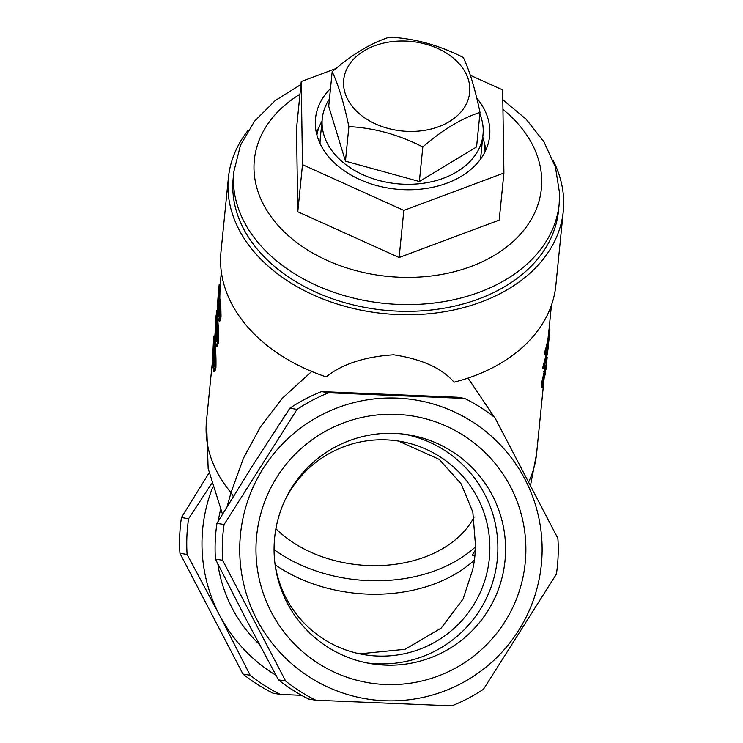 <?xml version="1.0" encoding="UTF-8"?>
<svg xmlns="http://www.w3.org/2000/svg" width="743" height="743" viewBox="0 0 743 743"><rect width="100%" height="100%" fill="white"/><g stroke="black" fill="none" stroke-linecap="round" stroke-linejoin="round"><path stroke-width="1.11" d="M248.255 130.164A168.271 119.614 5.7 0 0 228.398 177.809A168.271 119.614 5.7 0 0 397.663 314.558A168.271 119.614 5.7 0 0 563.268 211.337A168.271 119.614 5.7 0 0 553.256 160.711M563.268 211.337L555.857 285.358A168.271 119.614 5.7 0 1 454.038 382.199C442.02 368.24 421.885 359.11 393.632 354.801C364.618 356.696 342.133 364.061 326.186 376.887A168.271 119.614 5.7 0 1 220.987 251.831L228.398 177.809M467.997 378.094L494.336 417.185M464.681 398.434L457.512 397.254L321.533 391.617L328.703 392.787L464.681 398.434A168.271 167.992 -80.7 0 1 494.847 417.594L557.891 538.369A168.271 167.992 -80.7 0 1 556.396 574.125L483.461 689.253A168.271 167.992 -80.7 0 1 451.8 705.85L315.812 700.203A168.271 167.992 -80.7 0 1 285.646 681.043L222.603 560.268A168.271 167.992 -80.7 0 1 224.098 524.512L297.033 409.384A168.271 167.992 -80.7 0 1 328.703 392.787M233.237 496.593A38.46 31.317 17.9 0 0 231.008 492.665L243.481 458.162L260.319 427.16L282.275 398.313L311.289 371.844M218.191 521.261A139.424 139.192 -80.7 0 1 220.532 509.902M259.391 644.478A139.424 139.192 -80.7 0 1 217.848 563.918M227.107 506.587L231.008 492.665A165.865 117.905 -174.3 0 1 206.498 420.677L212.219 363.578M214.959 340.666L215.071 344.25C215.851 351.541 216.129 359.38 215.916 367.766L214.857 371.546L213.91 371.593L212.201 363.234L214.021 335.882L214.968 367.822L213.91 371.593M219.705 300.228C220.012 298.333 220.337 298.742 220.69 301.454L221.052 316.899L219.928 320.967L218.981 321.013L218.024 318.218L217.922 308.391L217.467 309.877L218.423 309.905M220.151 284.411L219.779 299.048M217.588 309.887L217.625 318.812C218.405 326.103 218.693 333.941 218.479 342.328L217.42 346.108L216.473 346.154L214.755 337.796L216.557 310.62L216.668 318.784C217.458 326.121 217.745 333.988 217.532 342.393L216.473 346.154M549.671 332.585A166.831 118.592 -174.3 0 1 549.56 333.821L549.272 336.681A166.831 118.592 -174.3 0 1 549.133 337.916L548.13 347.993A166.831 118.592 -174.3 0 1 547.777 350.64L545.213 355.043L544.285 354.838L544.517 352.507A165.865 117.905 -174.3 0 0 548.12 337.591L548.436 334.452A165.865 117.905 -174.3 0 0 548.78 331.815L549.736 331.926A166.831 118.592 -174.3 0 1 549.393 334.573L548.436 334.452M543.746 368.769L547.675 352.609L543.746 368.769L542.817 368.565L543.049 366.28L546.634 353.241M546.588 363.141L544.833 375.791C545.139 372.995 544.99 372.707 544.387 374.927L542.984 382.329C542.827 384.595 543.068 384.605 543.727 382.376L542.334 387.79L541.396 387.595L541.294 384.493L544.517 370.283M544.582 369.735L545.232 364.989M541.991 555.699A151.442 151.191 -80.7 0 1 384.586 700.733A151.442 151.191 -80.7 0 1 239.859 543.161A151.442 151.191 -80.7 0 1 397.264 398.118A151.442 151.191 -80.7 0 1 541.991 555.699M321.533 391.617A168.271 167.992 99.3 0 0 289.872 408.204L252.574 465.638L216.937 523.341A168.271 167.992 99.3 0 0 215.433 559.098L246.137 619.346L278.486 679.873L285.646 681.043M278.486 679.873A168.271 167.992 99.3 0 0 308.651 699.033L315.812 700.203M215.433 559.098L222.603 560.268M216.937 523.341L224.098 524.512M289.872 408.204L297.033 409.384M275.969 675.257A153.847 153.587 -80.7 0 1 212.526 487.696M208.987 473.077L181.431 517.527A168.271 167.992 99.3 0 0 179.936 553.284L242.98 674.059A168.271 167.992 99.3 0 0 273.145 693.228L280.315 694.399A168.271 167.992 -80.7 0 1 250.15 675.238L219.445 614.981L187.097 554.464A168.271 167.992 -80.7 0 1 188.601 518.707L211.458 483.823M181.431 517.527L188.601 518.707M179.936 553.284L187.097 554.464M242.98 674.059L250.15 675.238M301.593 695.327L280.315 694.399M256.084 543.83A135.18 134.957 -80.7 0 1 396.586 414.371A135.18 134.957 -80.7 0 1 525.765 555.03A135.18 134.957 -80.7 0 1 385.264 684.489A135.18 134.957 -80.7 0 1 256.084 543.83M505.481 554.046A115.945 115.75 99.3 0 0 408.548 434.822A115.945 115.75 99.3 0 0 274.167 544.452A115.945 115.75 99.3 0 0 371.101 663.675A115.945 115.75 99.3 0 0 505.481 554.046M367.256 662.979A115.945 115.75 99.3 0 0 497.773 552.792A115.945 115.75 99.3 0 0 404.684 434.256M274.743 561.829A108.172 107.995 99.3 0 0 364.386 654.704A108.172 107.995 99.3 0 0 489.758 552.42A108.172 107.995 99.3 0 0 284.745 500.652M475.297 550.257L472.307 555.179L474.953 555.29A108.172 107.995 99.3 0 0 475.297 550.257L475.604 546.746L472.836 512.085L461.199 483.897L439.252 459.388L398.619 441.128M274.065 549.644A135.579 96.376 5.7 0 0 368.333 580.617A135.579 96.376 5.7 0 0 475.604 546.746M275.17 564.838A135.579 96.376 5.7 0 0 366.986 594.075A135.579 96.376 5.7 0 0 474.303 560.157L474.796 555.281M474.303 560.891L474.303 560.157M359.686 653.821L405.111 649.298L441.175 628.114L463.038 599.109L472.557 570.16A108.172 107.995 99.3 0 0 474.861 556.312A108.172 107.995 99.3 0 0 474.953 555.29M545.994 369.429L546.579 363.234M545.668 372.327L544.712 372.215M544.786 376.283L543.839 376.134M544.833 375.791L543.885 375.642M544.916 373.357L544.387 374.927M542.984 382.329C542.827 384.595 543.068 384.605 543.727 382.376L542.789 382.208M542.334 387.79L542.223 384.698L541.294 384.493M542.223 384.698L544.703 371.937L543.755 371.76M544.703 371.937L545.464 370.432L546.867 360.318L545.91 360.206M544.452 369.717L545.464 370.432M546.867 360.318C547.303 356.176 547.257 356.315 546.718 360.745M546.792 361.404L547.136 357.29M545.436 374.797L544.48 374.686M543.978 366.494L543.049 366.28M547.675 352.609L547.851 350.139M545.213 355.043L545.455 352.711L544.517 352.507M548.12 337.591L549.077 337.712A166.831 118.592 -174.3 0 1 545.455 352.711M549.077 337.712L549.393 334.573M549.04 329.325L549.885 329.39A166.831 118.592 -174.3 0 1 549.727 331.917L549.421 335.056A166.831 118.592 -174.3 0 0 549.56 333.821M546.56 351.049L548.065 347.835L548.789 340.563A166.831 118.592 -174.3 0 1 546.56 351.049M547.108 347.715L548.065 347.835M217.922 308.391C217.458 310.788 217.225 310.258 217.216 306.794L219.194 284.318L218.748 300.209C219.055 298.324 219.38 298.742 219.733 301.472L220.104 316.955L221.052 316.899M219.733 301.472L220.69 301.454M220.104 316.955L218.981 321.013M219.139 287.69L220.095 287.745M218.748 300.209L219.157 299.048L220.114 299.058M219.417 291.785L218.461 291.693L217.578 303.107C217.625 306.302 217.848 306.172 218.266 302.726L218.767 291.358C218.86 288.163 218.758 288.275 218.461 291.693C218.758 288.275 218.86 288.163 218.767 291.358M218.544 303.163L217.578 303.107C217.625 306.302 217.848 306.172 218.266 302.726M219.38 305.252C219.018 302.68 218.702 302.791 218.433 305.587L218.396 314.558L218.962 316.342L219.556 314.205L218.906 303.367M219.408 305.447L219.352 314.549L218.396 314.558M219.389 305.596L218.433 305.587M219.352 314.549L219.436 315.134M217.532 342.393L218.479 342.328M215.126 334.118L216.389 341.585L216.993 339.551L215.916 317.038L215.126 334.118L216.083 334.136L216.835 340.647M216.157 315.013L215.916 317.038L216.872 317.122M216.575 310.49L217.532 310.583M216.668 318.784L217.625 318.812M216.334 323.131L216.083 334.136M214.968 367.822L215.916 367.766M212.572 359.547L213.817 367.014L214.43 364.98L213.371 342.467L212.572 359.547L213.529 359.575L214.272 366.076M213.612 340.452L213.371 342.467L214.328 342.56M214.03 335.929L214.987 336.022M214.114 344.223L215.071 344.25M213.78 348.625L213.529 359.575M275.904 528.719A114.422 81.34 5.7 0 0 368.101 565.534A114.422 81.34 5.7 0 0 473.978 517.379M330.486 88.566A87.498 62.198 5.7 0 0 315.506 118.555A87.498 62.198 5.7 0 0 315.292 123.654A87.498 62.198 5.7 0 0 399.948 189.474A87.498 62.198 5.7 0 0 489.637 135.997A87.498 62.198 5.7 0 0 489.851 130.898A87.498 62.198 5.7 0 0 476.774 98.095M486.071 149.566A87.498 62.198 5.7 0 0 484.427 143.724M319.081 127.174A87.498 62.198 5.7 0 0 316.314 132.57M559.163 204.13L558.485 210.854A163.46 116.196 -174.3 0 1 390.929 310.76A163.46 116.196 -174.3 0 1 232.782 187.803A163.46 116.196 -174.3 0 1 233.181 178.283L233.859 171.559A163.46 116.196 -174.3 0 0 233.46 181.069A163.46 116.196 -174.3 0 0 391.607 304.026A163.46 116.196 -174.3 0 0 559.163 204.13L559.609 193.524L555.42 167.054L544.006 141.913L526.155 119.205L502.797 99.757M335.892 68.579L301.231 81.526L296.513 128.632L297.776 211.764L399.121 257.515L499.194 220.132L503.912 173.026L502.649 89.894L470.356 75.312M297.776 211.764L302.494 164.658L403.839 210.408L503.912 173.026M399.121 257.515L403.839 210.408M301.231 81.526L302.494 164.658M466.892 102.794A63.294 44.998 -174.3 0 1 387.651 128.298A63.294 44.998 -174.3 0 1 346.479 69.666A63.294 44.998 -174.3 0 1 425.72 44.153A63.294 44.998 -174.3 0 1 466.892 102.794M348.894 126.616C343.888 102.84 338.316 84.535 332.177 71.718C351.745 54.694 370.813 43.178 389.378 37.15C414.501 38.385 439.141 45.165 463.298 57.49C469.418 70.213 474.991 88.519 480.024 112.397C461.552 118.36 442.484 129.886 422.823 146.956C398.657 134.632 374.017 127.852 348.894 126.616L345.439 161.166L419.358 181.506L422.823 146.956M329.455 98.93A80.773 57.415 5.7 0 0 322.276 118.555A80.773 57.415 5.7 0 0 378.354 180.289A80.773 57.415 5.7 0 0 483.006 134.65A80.773 57.415 5.7 0 0 479.867 113.985M320.057 143.529A80.773 57.415 -174.3 0 1 320.252 138.746L322.276 118.555M345.439 161.166L328.712 106.268L332.177 71.718M419.358 181.506L476.56 146.947L480.024 112.397M483.006 134.65L480.99 154.841A80.773 57.415 -174.3 0 1 480.229 159.569M316.899 134.985A84.618 60.146 -174.3 0 1 322.035 120.905M482.774 137A84.618 60.146 -174.3 0 1 485.021 151.813M543.718 382.496L536.585 453.722A165.865 117.905 -174.3 0 1 528.821 481.659M299.958 94.24A144.235 102.525 5.7 0 0 253.985 168.41A144.235 102.525 5.7 0 0 399.418 277.232A144.235 102.525 5.7 0 0 541.721 180.354A144.235 102.525 5.7 0 0 502.946 109.36M222.482 514.184L208.151 468.517L206.498 420.677M221.377 272.114L220.142 284.402L219.194 284.318M551.455 305.169L548.789 331.824M544.34 376.218L543.727 382.376M530.586 485.058L536.585 453.722M217.532 310.546L216.575 310.453M214.987 335.975L214.021 335.882M300.934 84.479L275.077 100.695L254.552 121.183L240.5 145.191L233.859 171.559"/></g></svg>
